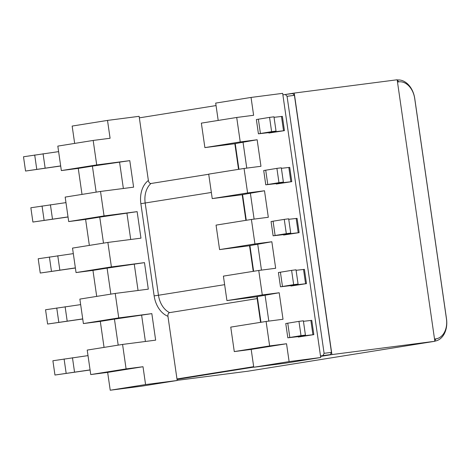 <?xml version="1.0" encoding="UTF-8"?>
<svg xmlns="http://www.w3.org/2000/svg" width="470" height="470" viewBox="0 0 470 470"><rect width="100%" height="100%" fill="white"/><g stroke="black" fill="none" stroke-linecap="round" stroke-linejoin="round"><path stroke-width="0.7" d="M324.1 353.317L287.064 96.297L294.42 95.345L331.456 352.365L324.1 353.317L322.984 355.584L320.505 355.978L320.728 357.511L289.115 361.595L286.541 343.746L269.633 345.932L266.102 321.457L283.016 319.271L279.192 292.751L262.284 294.937L258.753 270.462L275.667 268.27L271.842 241.756L254.934 243.942L251.409 219.461L268.317 217.275L264.498 190.761L247.584 192.947L244.059 168.466L260.968 166.28L257.149 139.76L240.235 141.946L236.71 117.471L253.618 115.285L251.045 97.437L282.664 93.348L320.505 355.978M287.064 96.297L285.355 94.482L282.881 94.875M285.355 94.482L292.71 93.53L294.42 95.345M320.569 356.407L331.92 354.586L294.238 93.078L285.93 94.405M177.031 379.378L253.735 367.099M331.456 352.365L330.334 354.633L320.54 356.201M253.706 366.9L177.002 379.173M330.334 354.633L322.984 355.584M216.053 105.574L139.349 117.853L139.126 116.319L107.513 120.408L110.086 138.256L93.177 140.442L96.703 164.923L129.785 160.646L133.609 187.166L100.521 191.443L104.052 215.918L137.134 211.641L140.959 238.161L107.871 242.438L111.402 266.913L144.484 262.636L148.303 289.156L115.221 293.433L118.746 317.914L151.834 313.631L155.652 340.151L122.57 344.428L87.214 350.085L90.745 374.566L107.654 372.381L110.227 390.229L141.84 386.14L177.196 380.483L176.973 378.955L253.677 366.676M276.201 183.629L276.26 184.04L291.788 181.649L271.895 183.934L283.375 182.09L281.318 167.808L276.906 168.378L278.969 182.66L283.375 182.09M290.895 285.619L290.959 286.036L306.481 283.639L286.594 285.925L298.074 284.08L296.018 269.804L291.606 270.373L293.662 284.65L298.074 284.08M283.551 234.624L283.61 235.041L299.132 232.644L279.245 234.93L290.724 233.085L288.668 218.809L284.256 219.378L286.312 233.655L290.724 233.085M298.244 336.62L298.303 337.031L313.831 334.64L293.944 336.92L305.424 335.081L303.367 320.798L298.955 321.368L301.012 335.651L305.424 335.081M268.852 132.634L268.911 133.045L284.438 130.654L264.545 132.94L276.031 131.095L273.969 116.813L269.557 117.383L271.619 131.665L276.031 131.095M331.92 354.586L434.85 341.279L397.168 79.771L294.238 93.078M177.172 380.348L247.901 371.206L434.85 341.279M257.166 298.609L169.588 312.626C168.325 313.049 167.778 314.271 167.943 316.298L176.973 378.955M320.728 357.511L285.372 363.169L253.759 367.252L251.186 349.404L234.277 351.589L230.752 327.114L266.102 321.457M276.26 184.04L285.666 182.53L265.773 184.816L278.969 182.66M265.773 184.816L263.717 170.534L276.906 168.378M291.788 181.649L289.726 167.373L281.395 168.313M290.959 286.036L300.236 284.532L280.473 286.806L293.662 284.65M280.473 286.806L278.416 272.529L291.606 270.373M306.481 283.639L304.425 269.363L296.088 270.303M289.115 361.595L253.759 367.252M286.541 343.746L251.186 349.404M251.045 97.437L215.695 103.094L218.192 120.432M236.71 117.471L201.354 123.128L204.885 147.609L240.235 141.946M234.847 143.732L204.885 147.609M257.149 139.76L234.841 143.667L238.537 169.347M243.008 142.028L246.768 168.119M244.059 168.466L208.704 174.123L212.234 198.604L247.584 192.947M242.197 194.727L212.234 198.604M264.498 190.761L242.185 194.662L245.886 220.348M250.351 193.023L254.111 219.114M251.409 219.461L216.053 225.118L219.578 249.599L254.934 243.942M249.547 245.728L219.578 249.599M271.842 241.756L249.535 245.663L253.236 271.343M257.701 244.018L261.461 270.109M258.753 270.462L223.403 276.119L226.928 300.594L262.284 294.937M256.896 296.723L226.928 300.594M279.192 292.751L256.884 296.658L260.586 322.338M265.051 295.013L268.811 321.104M269.633 345.932L234.277 351.589M283.61 235.041L293.016 233.525L273.123 235.811L286.312 233.655M273.123 235.811L271.067 221.535L284.256 219.378M299.132 232.644L297.075 218.368L288.739 219.308M298.303 337.031L307.709 335.521L287.822 337.807L301.012 335.651M287.822 337.807L285.766 323.524L298.955 321.368M313.831 334.64L311.774 320.358L303.438 321.304M268.911 133.045L278.316 131.535L258.424 133.821L271.619 131.665M258.424 133.821L256.367 119.539L269.557 117.383M284.438 130.654L282.382 116.372L274.045 117.318M208.721 174.253L150.976 183.5C149.654 183.494 148.79 182.495 148.373 180.504L139.349 117.853M115.221 293.433L79.865 299.09L83.396 323.572L100.304 321.386L104.052 347.395M107.871 242.438L72.521 248.095L76.046 272.571L92.954 270.385L96.703 296.394M100.521 191.443L65.171 197.1L68.696 221.576L85.605 219.39L89.353 245.399M93.177 140.442L57.822 146.105L61.347 170.581L78.261 168.395L82.009 194.404M107.513 120.408L72.157 126.066L74.66 143.409M122.57 344.428L126.095 368.909L143.009 366.723L145.577 384.572L177.196 380.483M110.227 390.229L145.577 384.572M397.491 82.021L398.819 81.85A18.553 13.342 -99.1 0 1 414.699 98.494L446.441 318.801A18.553 13.342 -99.1 0 1 435.855 338.87L434.527 339.04M60.689 166.01L25.556 171.045L23.5 156.768L58.615 151.628M25.556 171.045L60.677 165.91M68.027 216.905L32.906 222.046L68.038 217.005M32.906 222.046L30.85 207.763L65.965 202.623M90.07 369.896L54.955 375.031L90.087 369.996M54.955 375.031L52.893 360.754L88.013 355.614M82.72 318.895L47.605 324.036L82.738 319.001M47.605 324.036L45.549 309.759L80.664 304.619M75.37 267.9L40.255 273.041L75.388 268.006M40.255 273.041L38.199 258.759L73.314 253.624M90.745 374.566L126.095 368.909M107.654 372.381L143.009 366.723M118.193 345.127L114.445 319.118L100.304 321.386M83.396 323.572L118.746 317.914M151.834 313.631L114.445 319.118M110.844 294.132L107.095 268.123L92.954 270.385M76.046 272.571L111.402 266.913M144.484 262.636L107.095 268.123M103.494 243.137L99.746 217.128L85.605 219.39M68.696 221.576L104.052 215.918M137.134 211.641L99.746 217.128M96.15 192.142L92.402 166.133L78.261 168.395M61.347 170.581L96.703 164.923M129.785 160.646L92.402 166.133M397.203 80.023A20.61 14.823 -99.1 0 1 414.752 98.53L446.5 318.836A20.61 14.823 -99.1 0 1 435.055 341.091A20.61 14.823 -99.1 0 1 434.826 341.12L435.055 341.091M148.373 180.504A23.706 17.049 80.9 0 0 140.859 203.68L154.142 295.883A23.706 17.049 80.9 0 0 167.943 316.298M150.976 183.5A20.61 14.823 80.9 0 0 145.183 203.058L158.472 295.254L154.142 295.883M224.637 284.667L158.472 295.254A20.61 14.823 80.9 0 0 169.588 312.626M290.883 181.726L288.827 167.449M265.709 170.175L267.771 184.451M305.582 283.716L303.526 269.439M280.408 272.165L282.464 286.442M238.93 169.288L235.223 143.567M246.28 220.283L242.573 194.568M253.63 271.278L249.922 245.563M260.973 322.273L257.272 296.558M298.233 232.721L296.176 218.444M273.058 221.17L275.115 235.447M312.932 334.716L310.87 320.434M287.757 323.16L289.814 337.442M258.365 119.174L260.421 133.457M283.533 130.731L281.477 116.448M140.859 203.68L211.347 192.465M398.819 81.85L397.221 80.153M435.855 338.87L434.809 340.991M141.605 315.07L145.406 341.478M134.256 264.075L138.057 290.478M126.906 213.08L130.713 239.483M119.556 162.085L123.363 188.488M36.754 169.253L34.698 154.977M45.132 168.025L43.07 153.749M52.475 219.02L50.419 204.744M44.104 220.254L42.047 205.972M74.524 372.011L72.468 357.735M66.153 373.239L64.09 358.963M67.175 321.016L65.118 306.734M58.803 322.244L56.741 307.962M59.825 270.021L57.769 255.739M51.453 271.249L49.397 256.967"/></g></svg>
